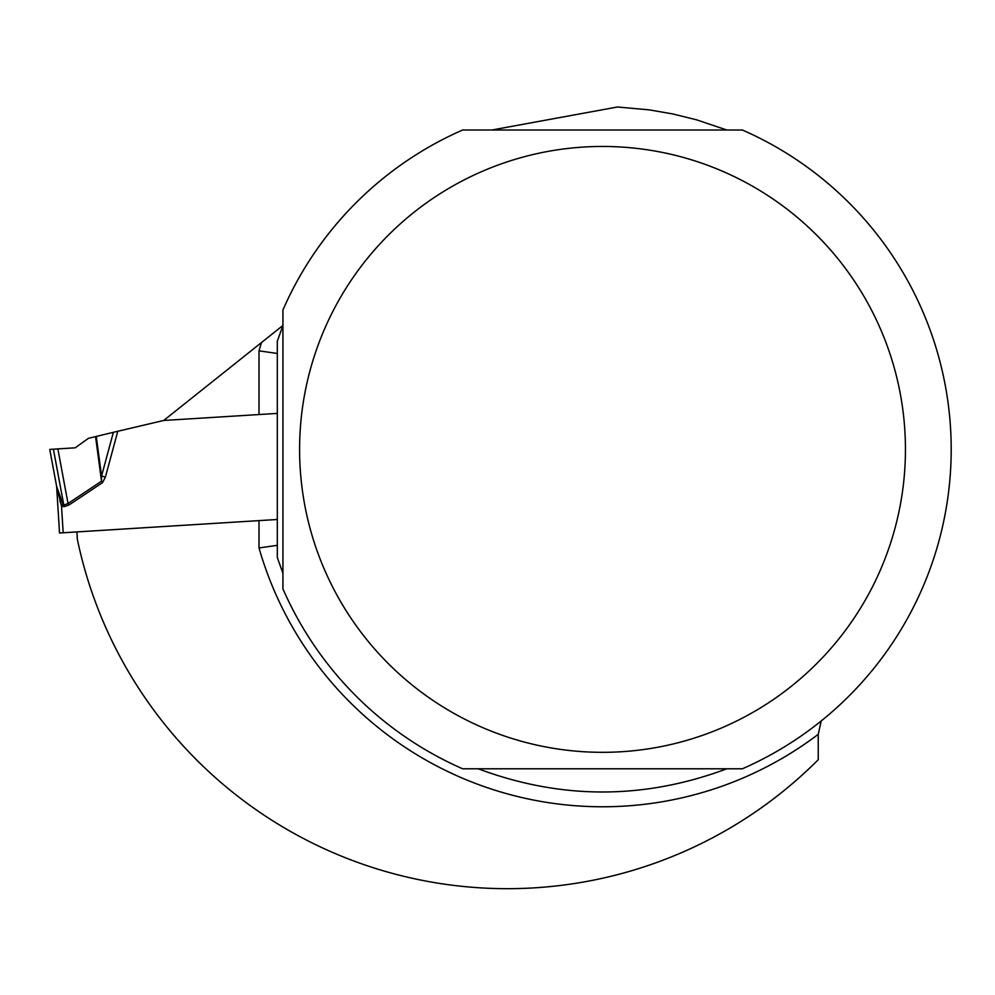 <?xml version="1.0" encoding="UTF-8"?>
<svg xmlns="http://www.w3.org/2000/svg" width="995" height="995" viewBox="0 0 995 995"><rect width="100%" height="100%" fill="white"/><g stroke="black" fill="none" stroke-linecap="round" stroke-linejoin="round"><path stroke-width="1.49" d="M491.853 130.009L617.447 107L649.387 109.885L673.08 114.015L696.425 119.786L726.823 130.009M277.306 545.347L259.011 547.959L259.011 520.621L76.876 531.927L77.324 539.178A439.28 439.28 0 0 0 818.238 759.732L818.238 734.322L821.211 720.977M282.928 573.195L277.306 557.573L277.306 341.223L282.928 325.601M277.306 413.41L163.715 420.462L261.498 342.541A357.367 357.367 0 0 0 259.011 350.849L277.306 353.449M282.928 325.464L261.498 342.541M259.011 520.621L277.306 519.49M726.823 768.787C643.952 799.719 561.08 799.719 478.209 768.787M742.394 130.009A348.673 348.673 0 0 1 742.394 768.787A348.673 348.673 0 0 0 742.394 130.009L462.65 130.009A348.673 348.673 0 0 0 282.928 309.98A348.673 348.673 0 0 1 462.65 130.009M282.928 588.829A348.673 348.673 0 0 0 462.65 768.787A348.673 348.673 0 0 1 282.928 588.829L282.928 309.98M324.867 328.275A302.915 302.915 0 0 0 540.658 745.939A302.915 302.915 0 0 0 905.438 449.404A302.915 302.915 0 0 0 324.867 328.275M462.65 768.787L742.394 768.787M277.306 519.477L59.526 532.997L63.17 532.773L61.491 505.721L56.678 487.202A14.639 14.639 0 0 0 56.466 485.436M117.796 431.245L105.408 477.065L102.51 482.65L101.527 481.17L101.565 476.02L113.38 432.315L163.715 420.462M56.79 488.408L57.411 493.047M59.862 500.759L61.491 505.721L63.133 503.769L63.817 505.112L68.033 503.507L101.527 481.17L95.557 436.606L88.456 438.322L75.16 447.825L57.859 448.894L68.033 503.507L69.016 504.987L63.929 506.753L56.665 486.53L49.75 449.404L53.407 449.18L63.817 505.112M59.526 532.997L56.678 487.202M113.38 432.315L95.557 436.606M96.266 436.444L101.565 476.02L105.408 477.065M57.859 448.894L53.407 449.18M56.777 488.321A14.639 10.311 169.4 0 0 56.665 486.53M75.16 447.825L49.75 449.404L75.16 447.825M259.011 414.554L259.011 350.849M259.011 547.959A357.367 357.367 0 0 0 818.238 734.322M102.51 482.65L69.016 504.987M63.929 506.753L61.491 505.721"/></g></svg>
